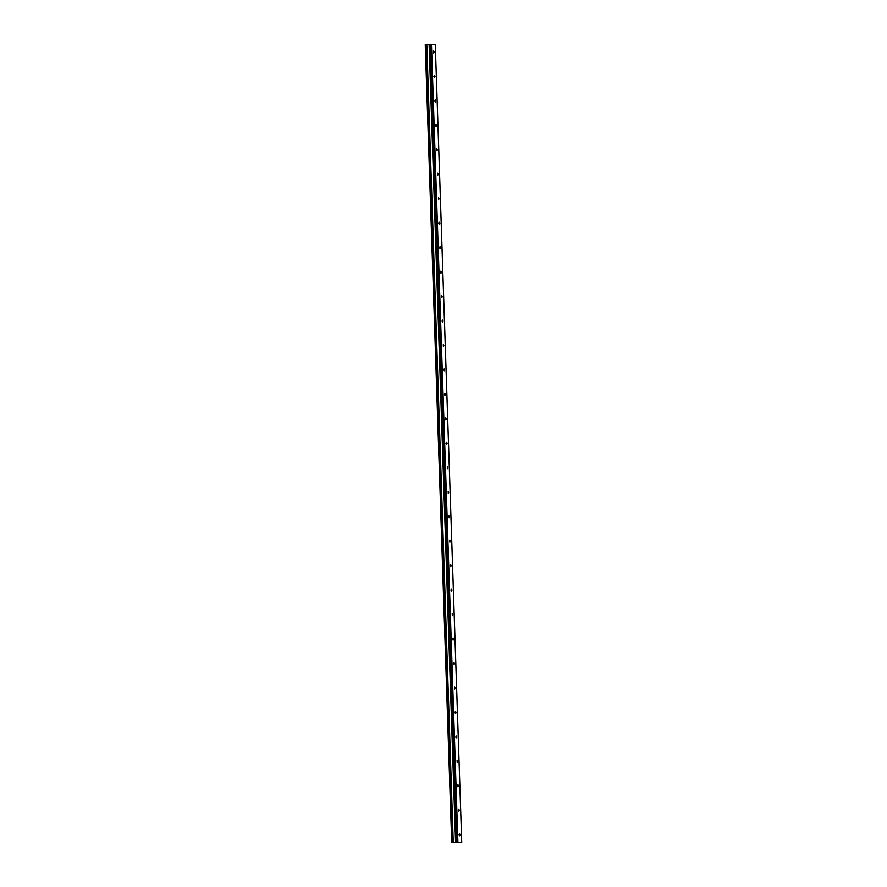 <?xml version="1.0" encoding="UTF-8"?>
<svg xmlns="http://www.w3.org/2000/svg" width="887" height="887" viewBox="0 0 887 887"><rect width="100%" height="100%" fill="white"/><g stroke="black" fill="none" stroke-linecap="round" stroke-linejoin="round"><path stroke-width="1.33" d="M434.164 52.011L433.577 50.947L433.067 52.023L433.654 53.087L434.164 52.011M460.12 834.734L459.533 833.669L459.034 834.745L459.621 835.809L460.12 834.734M459.311 810.263L458.723 809.21L458.812 811.35L459.311 810.263M458.501 785.804L457.914 784.751L458.002 786.891L458.501 785.804M457.692 761.345L457.104 760.292L457.193 762.421L457.692 761.345M456.883 736.886L456.295 735.822L455.785 736.909L456.373 737.962L456.883 736.886M456.062 712.427L455.474 711.363L454.976 712.449L455.563 713.503L456.062 712.427M455.253 687.968L454.665 686.904L454.754 689.044L455.253 687.968M454.443 663.509L453.856 662.445L453.357 663.52L453.944 664.585L454.443 663.509M453.634 639.05L453.046 637.986L452.547 639.061L453.135 640.126L453.634 639.05M452.825 614.591L452.237 613.527L452.315 615.667L452.825 614.591M452.015 590.132L451.428 589.068L450.918 590.143L451.505 591.208L452.015 590.132M451.195 565.673L450.607 564.609L450.108 565.684L450.696 566.749L451.195 565.673M450.385 541.214L449.798 540.15L449.886 542.29L450.385 541.214M449.576 516.755L448.988 515.691L449.077 517.831L449.576 516.755M448.767 492.285L448.179 491.232L448.268 493.372L448.767 492.285M447.957 467.826L447.37 466.773L447.447 468.913L447.957 467.826M447.137 443.367L446.549 442.303L446.05 443.389L446.638 444.442L447.137 443.367M446.327 418.908L445.74 417.844L445.241 418.93L445.828 419.983L446.327 418.908M445.518 394.449L444.93 393.385L444.431 394.471L445.019 395.524L445.518 394.449M444.709 369.99L444.121 368.925L444.21 371.065L444.709 369.99M443.899 345.531L443.312 344.466L443.389 346.606L443.899 345.531M443.09 321.072L442.502 320.007L441.992 321.083L442.58 322.147L443.09 321.072M442.269 296.613L441.682 295.548L441.77 297.688L442.269 296.613M441.46 272.154L440.872 271.089L440.961 273.229L441.46 272.154M440.651 247.695L440.063 246.63L439.564 247.706L440.152 248.77L440.651 247.695M439.841 223.236L439.253 222.171L438.755 223.247L439.342 224.311L439.841 223.236M439.032 198.777L438.444 197.712L438.522 199.852L439.032 198.777M438.211 174.307L437.624 173.253L437.712 175.393L438.211 174.307M437.402 149.848L436.814 148.794L436.903 150.934L437.402 149.848M436.592 125.389L436.005 124.324L435.506 125.411L436.094 126.464L436.592 125.389M435.783 100.93L435.195 99.865L434.697 100.952L435.284 102.005L435.783 100.93M434.974 76.47L434.386 75.406L433.876 76.493L434.464 77.546L434.974 76.47M457.914 842.406L451.727 842.65L461.75 842.351L457.914 842.406L431.448 44.405L435.273 44.35L461.75 842.351M451.727 842.65L425.25 44.649L425.849 44.616L426.791 44.583L453.257 842.595M429.397 44.494L426.791 44.583M431.448 44.405L429.397 44.472L455.874 842.484M457.204 842.428L430.738 44.428M451.805 842.639L425.339 44.638M425.849 44.616L452.326 842.628M452.57 842.617L426.104 44.616M429.108 44.505L455.585 842.517"/></g></svg>
